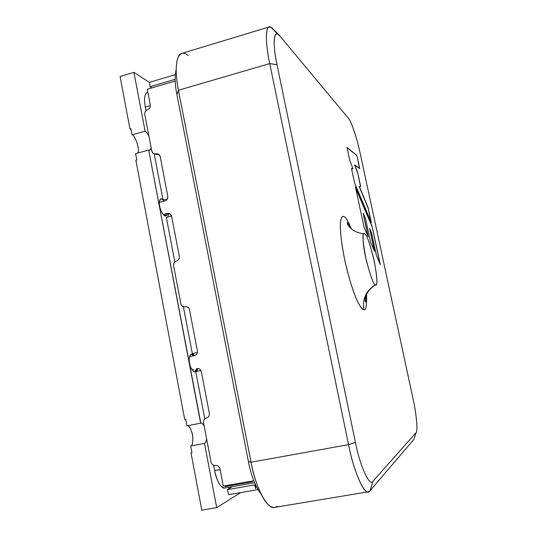 <?xml version="1.0" encoding="UTF-8"?>
<svg xmlns="http://www.w3.org/2000/svg" width="537" height="537" viewBox="0 0 537 537"><rect width="100%" height="100%" fill="white"/><g stroke="black" fill="none" stroke-linecap="round" stroke-linejoin="round"><path stroke-width="0.81" d="M375.531 284.758C377.726 286.409 377.31 278.475 374.269 260.942C369.664 242.825 366.456 233.77 364.623 233.79C363.093 232.098 361.616 238.086 365.596 257.344C370.517 276.501 373.833 285.644 375.531 284.758C374.041 285.711 370.953 277.582 366.268 260.364C362.73 241.939 362.019 233.038 364.12 233.662L364.623 233.79C366.301 233.669 369.362 242.026 373.806 258.847C377.135 276.367 377.826 285.006 375.873 284.744L375.531 284.758C366.18 290.457 362.287 298.747 363.858 309.621C362.663 309.715 360.75 307.392 358.119 302.646C354.407 295.33 348.855 278.931 344.68 259.653C341.814 245.053 340.364 233.803 340.324 225.902C340.552 217.022 342.411 215.706 344.163 216.693C342.754 215.699 341.606 216.914 340.72 220.345C339.746 225.902 340.747 240.469 344.68 259.653C348.016 274.447 351.48 286.496 355.085 295.786C359.454 306.439 362.26 309.446 363.858 309.621C365.979 310.789 366.878 305.721 366.556 294.424C366.878 305.721 365.979 310.789 363.858 309.621C362.287 298.747 366.18 290.457 375.531 284.758M269.198 26.937L181.674 53.438C175.733 54.519 174.632 72.159 178.438 90.27L176.895 94.633C174.834 84.161 174.592 75.824 176.176 69.615C174.592 75.824 174.834 84.161 176.895 94.633L178.438 90.27L269.722 63.588C265.58 44.457 265.224 27.212 269.252 26.924L272.111 27.884L278.629 34.69L270.856 27.098C265.526 23.588 264.875 41.477 269.722 63.588L276.998 64.749L355.44 442.414L348.54 444.649C354.044 473.681 366.106 498.692 369.953 490.811L373.047 481.165C369.886 487.455 360.018 466.418 355.44 442.414L276.998 64.749L269.722 63.588L348.54 444.649L355.44 442.414C360.018 466.418 369.886 487.455 373.047 481.165L369.953 490.811L413.859 439.474L416.041 432.715L373.047 481.165L416.041 432.715L413.859 439.474L414.732 436.782L413.859 439.474L369.953 490.811L368.348 491.805C363.643 494.355 353.346 469.667 348.54 444.649L251.034 462.223L178.438 90.27C175.747 76.549 175.492 65.876 177.68 58.258C180.17 52.599 183.694 51.706 188.259 55.586M412.987 398.528C416.329 413.208 418.075 431.849 416.041 432.708C418.075 431.849 416.329 413.215 412.987 398.528L359.662 151.004L412.987 398.528M276.998 64.749C273.085 46.988 273.212 31.455 277.616 34.153L280.16 36.301L348.956 118.919L280.16 36.301C274.098 27.535 272.011 42.524 276.998 64.749M248.396 461.518L251.034 462.223L248.396 461.518C251.242 475.97 255.484 486.844 261.13 494.141C255.484 486.844 251.242 475.97 248.396 461.518L176.895 94.633L248.396 461.518M277.126 506.257C274.709 508.317 271.695 507.713 268.077 504.465C261.385 498.356 254.202 479.366 251.034 462.223C255.25 486.636 267.507 510.278 274.669 507.371L368.348 491.805M273.669 29.83L275.045 31.475L273.669 29.83M269.722 63.588L178.438 90.27L251.034 462.223L348.54 444.649L269.722 63.588M359.662 151.004C356.89 138.338 351.621 122.416 348.956 118.919C351.621 122.416 356.89 138.338 359.662 151.004M372.114 226.319L380.344 264.613L376.477 255.74L371.564 232.863L369.657 228.353L374.618 251.45L370.59 242.234L365.549 218.713L363.133 213.082L368.221 236.804L364.052 227.225L355.46 187.091L372.114 226.319L379.974 263.761L372.114 226.319L355.46 187.091L364.052 227.225L368.221 236.804L363.133 213.082L367.832 235.911L363.133 213.082L365.549 218.713L370.59 242.234L374.618 251.45L369.657 228.353L374.242 250.584L369.657 228.353L371.564 232.863L376.477 255.74L380.344 264.613L372.114 226.319M356.857 155.381L359.703 168.605L354.796 164.919L357.642 172.377L360.669 186.46L359.401 186.608L368.073 207.537L371.302 222.553L354.574 182.929L351.466 168.43L353.024 168.766L349.809 160.684L346.983 147.46L356.857 155.381L359.481 168.437L356.857 155.381L346.983 147.46L349.809 160.684L353.024 168.766L351.466 168.43L354.574 182.929L371.302 222.553L368.073 207.537L370.919 221.647L368.073 207.537L359.213 186.654L367.892 207.577L359.213 186.654L360.669 186.46L357.642 172.377L360.481 186.48L357.642 172.377L354.608 164.966L357.461 172.424L354.608 164.966L359.703 168.605L356.857 155.381M351.52 229.044C348.124 221.231 345.674 217.116 344.163 216.693M347.036 147.702L356.682 155.428L347.036 147.702M351.487 168.524L352.843 168.813L351.487 168.524M355.675 188.078L371.933 226.366L355.675 188.078M225.634 487.65C222.446 490.516 216.344 481.206 214.632 470.546L213.639 465.324L214.632 470.546C217.109 481.716 220.472 487.529 224.721 487.985L254.592 482.783M195.75 371.584L200.952 370.49L195.75 371.584L204.772 418.873L195.75 371.584C196.495 371.658 197.106 370.631 197.589 368.516C197.146 370.537 196.569 371.55 195.864 371.557M194.884 355.501L192.32 353.594L183.379 306.728L192.32 353.594L194.884 355.501M174.84 261.955L166.329 217.351L174.84 261.955M167.631 217.015L168.544 214.176L167.631 217.015M164.409 201.019L163.02 200.006L154.206 153.83L163.02 200.006L164.409 201.019M147.87 92.23L147.286 92.398C144.507 94.035 143.842 98.929 145.292 107.091L150.394 105.608L145.292 107.091L145.97 110.656L145.292 107.091C143.835 98.875 144.513 93.975 147.326 92.391M220.11 469.566L214.632 470.546L220.11 469.566M197.401 352.507L192.32 353.594L197.401 352.507M171.565 216.008L166.329 217.351L171.565 216.008M167.396 198.865L163.02 200.006L167.396 198.865M135.861 160.194L136.787 159.939L135.606 153.663L148.689 150.031L149.81 150.172L151.186 148.011C150.541 150.058 149.716 150.729 148.689 150.031L200.65 423.19L186.93 425.854L185.668 419.169L184.694 419.357L135.861 160.194L184.694 419.357L185.668 419.169L186.93 425.854L200.65 423.19C201.462 422.639 202.63 423.572 204.154 425.982C202.744 423.706 201.63 422.76 200.818 423.149L148.689 150.031L135.606 153.663L136.787 159.939L135.861 160.194M130.887 128.632L129.961 128.893L131.035 129.424L129.961 128.893L120.087 76.523L129.961 128.893L130.887 128.632L132.062 134.874L130.887 128.632M137.647 153.092C140.701 149.595 134.069 133.538 132.062 134.874C134.069 133.538 140.701 149.595 137.647 153.092M187.285 425.787C189.131 425.297 190.93 428.526 192.689 435.473C193.092 442.347 192.434 445.851 190.722 445.978L204.49 443.387L216.713 507.633L201.805 510.15L191.011 452.886L191.991 452.704L190.722 445.978C192.568 445.791 193.172 441.991 192.541 434.587C190.474 427.7 188.601 424.794 186.93 425.854M204.49 443.387C205.396 443.32 206.087 441.709 206.55 438.568C206.087 441.709 205.396 443.32 204.49 443.387L190.722 445.978L191.991 452.704L191.011 452.886L201.805 510.15L216.713 507.633L240.663 492.61L216.713 507.633L204.49 443.387M145.104 131.182L132.062 134.874L145.104 131.182C146.037 131.431 147.319 133.122 148.944 136.257C147.319 133.122 146.037 131.431 145.104 131.182L133.914 72.354L145.104 131.182M149.722 82.584L133.914 72.354L120.087 76.523L133.914 72.354L149.722 82.584M196.502 368.744C195.542 376.222 189.762 367.973 189.662 363.442C188.333 359.636 189.964 350.439 193.656 355.783L191.172 354.185C189.212 356.299 188.709 359.381 189.662 363.442C190.306 367.758 191.998 370.557 194.723 371.839L196.502 368.744M166.799 214.625C165.168 219.593 159.818 209.9 159.757 206.262C158.838 203.14 159.509 196.273 162.973 199.784L160.912 198.838C159.341 200.462 158.959 202.939 159.757 206.262C160.033 208.987 163.033 216.505 165.651 215.955L166.799 214.625M163.282 200.12L164.02 201.12L163.282 200.12M164.96 200.878C167.041 200.079 167.98 198.529 167.779 196.213C167.98 198.529 167.041 200.079 164.96 200.878L160.261 202.107L164.96 200.878M167.343 213.35L170.135 213.86L167.343 213.35L163.1 214.438L167.343 213.35C169.517 213.041 170.941 213.988 171.598 216.189L169.732 213.612L167.343 213.35M163.389 214.787L164.684 215.169L169.37 213.968L164.684 215.169L163.389 214.787M163.919 215.31L164.684 215.169L163.919 215.31M159.415 202.395L160.261 202.107L159.415 202.395M194.508 355.601C196.649 354.883 197.609 353.333 197.401 350.95C197.609 353.333 196.649 354.883 194.508 355.601L189.682 356.635L194.508 355.601M201.362 371.664C200.764 369.51 199.395 368.449 197.254 368.489L196.985 368.536C199.22 368.328 200.677 369.369 201.362 371.664L209.356 413.403C209.571 415.813 208.598 417.363 206.436 418.048L206.987 417.893C208.826 416.987 209.618 415.49 209.356 413.403L201.362 371.664M191.964 369.59L193.434 369.355M215.498 465.492C213.229 465.633 211.746 464.532 211.054 462.189L203.53 422.693C203.268 420.605 204.053 419.108 205.893 418.202L206.436 418.048C204.282 418.732 203.315 420.283 203.53 422.693L211.054 462.189C211.746 464.532 213.229 465.633 215.498 465.492C217.774 465.344 219.257 466.445 219.962 468.801C219.257 466.445 217.774 465.344 215.498 465.492M184.647 306.882L185.346 306.808M186.99 306.869L183.929 306.855C182.251 306.459 181.231 305.439 180.868 303.794L173.619 265.734C173.411 263.399 174.357 261.848 176.458 261.083C178.559 260.311 179.506 258.76 179.304 256.424C179.506 258.76 178.559 260.311 176.458 261.083C174.357 261.848 173.411 263.399 173.619 265.734L180.868 303.794C181.54 306.043 182.983 307.05 185.191 306.802L186.99 306.869M189.527 309.815C189.158 308.171 188.138 307.151 186.46 306.748L185.191 306.802C187.406 306.553 188.849 307.56 189.527 309.815L197.401 350.95L189.527 309.815M154.287 153.85L158.053 154.777L153.173 153.34L151.77 151.098L144.775 114.381C144.581 112.119 145.507 110.568 147.547 109.723C149.595 108.883 150.521 107.326 150.326 105.064C150.521 107.326 149.595 108.883 147.547 109.723C145.507 110.568 144.581 112.119 144.775 114.381L151.77 151.098C152.421 153.253 153.824 154.159 155.972 153.824L158.053 154.777L159.207 154.663L154.837 153.938M160.187 156.556L158.798 154.314L155.972 153.824C158.126 153.481 159.529 154.388 160.187 156.556L167.779 196.213L160.187 156.556M231.172 487.381L231.078 486.878L231.172 487.381M254.545 484.924L255.726 488.677L255.511 484.898L255.726 488.677L254.545 484.924L227.319 489.65L228.789 494.651L257.948 489.637L228.789 494.651L227.319 489.65L254.545 484.924L255.303 484.441L254.545 484.924M251.605 481.139L252.625 481.743L252.477 480.991L252.625 481.743L225.305 486.515L224.211 485.925L225.305 486.515L252.625 481.743L251.605 481.139M147.299 89.249L175.176 81.02L147.299 89.249L150.326 105.064L147.299 89.249M232.434 486.643L227.319 489.65L232.434 486.643M175.122 79.301L150.024 86.725L151.877 87.9L150.024 86.725L149.669 82.289L175.263 74.683L149.669 82.289L150.024 86.725L175.122 79.301M171.598 216.189L179.304 256.424L171.598 216.189M219.962 468.801L223.271 486.092L253.779 480.763L223.271 486.092L219.962 468.801M413.866 439.474L416.041 432.708M270.829 27.085L277.616 34.153M364.12 233.662C360.34 233.447 356.823 232.393 353.561 230.501L350.419 228.071C348.291 225.923 347.211 224.137 347.191 222.707C347.956 222.956 349.164 224.869 350.815 228.44M366.187 295.276C366.268 299.183 366.012 301.418 365.435 301.982C364.918 300.532 364.979 298.847 365.616 296.921L366.852 293.82C368.919 290.047 371.926 287.026 375.873 284.744M207.322 417.752L206.215 418.101M228.608 487.307L228.883 488.724"/></g></svg>
